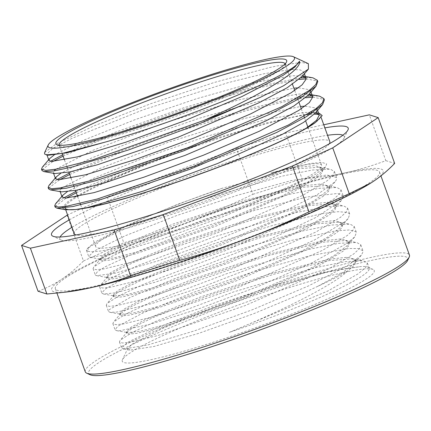 <?xml version="1.0" encoding="UTF-8"?>
<svg xmlns="http://www.w3.org/2000/svg" width="431" height="431" viewBox="0 0 431 431"><rect width="100%" height="100%" fill="white"/><g stroke="black" fill="none" stroke-linecap="round" stroke-linejoin="round"><path stroke-width="0.32" stroke-dasharray="2.15 1.62" d="M348.054 270.706A120.071 12.203 160.2 0 1 317.965 286.222L305.541 292.056L253.864 313.628L198.998 333.26L154.056 346.454L129.99 350.177L127.996 348.065L132.947 343.604L162.719 328.363L212.704 308.17L271.363 287.973L324.936 272.807L340.415 269.391L360.634 266.579A130 13.21 160.2 0 1 368.139 267.155A130 13.21 160.2 0 1 369.238 268.195A130 13.21 160.2 0 1 229.276 332.393C280.484 311.435 332.953 285.457 348.054 270.706L354.621 265.006L356.087 261.019L352.256 258.842L329.403 260.545L274.041 274.164L207.828 295.833L152.854 317.663L135.625 326.095L127.414 331.741L126.849 333.201L129.629 334.079L136.627 333.346L162.045 327.107L242.308 299.421L320.158 265.011L342.887 251.327L348.35 246.279L349.493 242.691L345.619 240.52L322.797 242.227L267.468 255.836L201.288 277.483L146.319 299.313L129.074 307.745L120.836 313.396L120.26 314.872L123.018 315.761L130.033 315.023L155.446 308.785L235.714 281.098L313.552 246.688L336.293 232.999L341.74 227.961L342.909 224.362L339.041 222.202L316.198 223.904L260.884 237.508L194.72 259.15L139.746 280.974L122.512 289.406L114.237 295.068L113.671 296.544L116.429 297.433L123.428 296.7L148.84 290.467L229.114 262.775L306.958 228.365L329.704 214.676L335.135 209.638L336.309 206.04L332.484 203.885L309.609 205.576L254.252 219.196L188.051 240.854L133.077 262.689L115.858 271.11L107.615 276.767L107.06 278.227L109.84 279.105L116.823 278.378L142.252 272.139L222.52 244.452L300.375 210.037L323.105 196.353L328.551 191.31L329.699 187.722L325.879 185.551L303.015 187.248L247.647 200.873L181.435 222.536L126.461 244.372L109.232 252.803L101.026 258.444L100.455 259.904L103.246 260.782L110.239 260.055L135.657 253.811L215.92 226.13L293.77 191.714L316.499 178.03L321.962 172.982L323.105 169.394L319.236 167.223L296.409 168.93L222.611 188.126L178.773 203.858L128.131 224.804L94.922 242.06L87.148 248.692L86.491 250.373L88.016 251.246L88.193 247.464M345.231 272.15A133.917 13.609 -19.8 0 0 209.337 315.993A133.917 13.609 -19.8 0 0 122.431 359.713A133.917 13.609 -19.8 0 0 252.852 328.702A133.917 13.609 -19.8 0 0 373.111 269.461A133.917 13.609 -19.8 0 0 345.231 272.15M65.706 209.768L65.059 207.974A135.797 13.797 160.2 0 1 65.038 207.92M65.216 206.481A135.797 13.797 160.2 0 1 153.118 162.175A135.797 13.797 160.2 0 1 291.178 117.615A135.797 13.797 160.2 0 1 306.824 114.775M310.04 114.414A135.797 13.797 160.2 0 1 314.366 114.177M319.188 114.781A135.797 13.797 160.2 0 1 320.594 115.977A135.797 13.797 160.2 0 1 315.621 122.361M319.285 113.272L317.071 113.051M315.417 113.03L311.888 113.213M308.828 113.531L266.897 122.787L215.301 138.561A144.8 14.713 -19.8 0 0 153.167 161.135L99.071 184.371L77.327 195.631M74.913 197.059L67.775 201.8L63.001 206.772M62.888 208.178L65.679 209.768M44.619 152.574L55.89 144.056L94.147 125.836L151.087 103.585L214.067 82.531L268.879 67.689L277.489 65.862L298.554 62.802M298.812 62.791L302.988 62.721L308.359 63.664M229.276 332.393L327.749 291.033L358.204 273.793L365.682 267.473L367.39 263.088L363.365 260.809L345.366 261.633L315.228 267.737L233.855 291.825L156.943 320.869L131.859 332.608L120.109 340.334L119.457 341.998L122.49 343.001L130.081 342.257L157.638 335.593L244.609 305.811L328.966 268.739L353.609 254.015L359.54 248.601L360.795 244.765L356.728 242.486L338.723 243.316L308.601 249.414L227.277 273.496L150.397 302.524L125.324 314.258L113.531 321.989L112.874 323.67L115.88 324.683L123.487 323.929L151.033 317.27L238.014 287.482L322.361 250.416L347.014 235.692L352.93 230.283L354.212 226.437L350.15 224.168L332.199 224.982L302.088 231.07L220.774 255.141L143.862 284.174L118.767 295.914L106.926 303.661L106.285 305.347L109.285 306.355L116.882 305.606L144.433 298.952L231.415 269.159L315.767 232.093L340.431 217.364L346.325 211.96L347.612 208.114L343.593 205.846L325.653 206.648L295.515 212.742L214.148 236.824L137.198 265.879L112.098 277.623L100.304 285.365L99.674 287.024L102.702 288.027L110.277 287.288L137.845 280.624L224.815 250.837L309.178 213.765L333.826 199.041L339.741 193.632L341.002 189.791L336.988 187.517L318.999 188.331L288.862 194.435L207.478 218.522L130.561 247.572L105.466 259.317L93.716 267.042L93.069 268.707L96.102 269.704L103.693 268.96L131.25 262.296L218.221 232.514L302.578 195.442L327.221 180.724L333.152 175.304L334.408 171.468L330.34 169.189L312.335 170.024L282.208 176.123L200.889 200.2L124.009 229.227L98.931 240.961L87.148 248.692M285.112 63.853A120.071 12.203 160.2 0 1 285.128 63.89A120.071 12.203 160.2 0 1 284.956 65.275A120.071 12.203 160.2 0 1 176.29 116.041A120.071 12.203 160.2 0 1 60.195 146.195A120.071 12.203 160.2 0 1 59.182 145.231A120.071 12.203 160.2 0 1 59.171 145.199M317.965 286.222L341.476 273.41L354.034 263.777L355.618 259.667L347.903 257.183L328.907 259.209L269.968 273.879L200.307 297.051L145.726 319.382L130.835 327.307L126.38 331.848L127.759 332.624L140.587 331.148L165.224 324.694L236.899 299.981L308.968 269.084L334.057 255.588L347.418 245.476L349.024 241.344L341.298 238.86L322.318 240.881L263.368 255.556L193.713 278.728L139.121 301.059L124.247 308.979L119.775 313.526L121.159 314.296L133.944 312.831L158.565 306.393L230.224 281.691L302.309 250.788L327.409 237.292L340.813 227.164L342.413 223.026L334.704 220.537L315.729 222.552L256.779 237.233L187.119 260.405L132.527 282.736L117.652 290.65L113.17 295.208L114.538 295.968L127.296 294.524L151.927 288.08L223.608 263.373L295.725 232.454L320.842 218.953L334.24 208.825L335.814 204.703L328.115 202.209L309.124 204.229L250.185 218.905L180.53 242.077L125.944 264.408L111.053 272.333L106.576 276.885L107.928 277.65L120.707 276.196L145.349 269.747L217.073 245.029L289.201 214.094L314.318 200.587L327.662 190.475L329.219 186.375L321.521 183.886L302.519 185.912L243.585 200.582L173.925 223.754L119.349 246.085L104.447 254.01L99.987 258.557L101.355 259.333L114.183 257.857L138.836 251.402L210.538 226.679L282.617 195.766L307.712 182.265L321.047 172.158L322.636 168.047L314.916 165.563L295.919 167.589L271.034 172.95A120.071 12.203 160.2 0 1 295.623 166.727A120.071 12.203 160.2 0 1 321.628 165.283A120.071 12.203 160.2 0 1 212.79 217.434A120.071 12.203 160.2 0 1 95.687 246.624A120.071 12.203 160.2 0 1 222.606 188.131M48.358 155.225L46.71 154.303L52.754 148.399L72.591 138.082L143.458 109.706L228.295 82.596L264.111 73.723L289.891 69.617M291.852 69.493L300.229 69.87L303.801 72.09L302.115 76.513M54.952 173.548L53.309 172.626L53.907 170.962M55.755 169.221L92.654 150.403L161.523 123.977L237.691 100.154L293.872 88.177M298.451 87.816L310.072 89.831M310.53 91.194L308.72 94.825M61.547 191.876L59.909 190.949L60.507 189.284M62.35 187.544L99.249 168.726L168.117 142.305L244.285 118.482L300.466 106.5M305.056 106.139L316.672 108.154M317.135 109.512L315.32 113.143M42.028 169.787L52.948 161.48M63.12 156.167L114.204 134.213L182.243 109.803L249.684 89.659L299.146 79.417M306.145 78.851L317.453 81.012M48.628 188.11L59.543 179.802M69.72 174.49L117.609 153.792L181.516 130.561L246.597 110.578L297.713 98.85M299.405 98.586L305.741 97.74M312.739 97.174L324.047 99.329M55.233 206.433L66.142 198.125M76.314 192.813L153.167 161.135M42.308 167.212L50.422 161.313M62.635 154.821L114.711 132.484L184.005 107.718L252.097 87.563L300.876 77.839M305.606 77.51L312.96 77.839M48.908 185.535L57.021 179.635M69.235 173.143L117.749 152.202L182.485 128.734L248.062 108.698L298.925 97.239M302.411 96.743L307.47 96.161M312.206 95.838L319.565 96.161M55.502 203.858L63.621 197.958M75.829 191.472L136.072 165.989L215.295 138.566M315.061 112.523L313.262 112.292M310.945 112.179L302.977 112.572L261.375 120.685L203.831 137.241L143.318 158.145L93.5 178.321L67.161 191.784M309.14 94.335L306.662 93.969M304.345 93.85L297.665 94.13L257.005 101.813L199.898 118.072L139.224 138.89L88.678 159.206L60.566 173.461M302.54 76.012L292.299 75.705L252.598 82.951L195.96 98.914L135.151 119.629L83.9 140.075L53.967 155.138M74.294 233.629A135.797 13.797 160.2 0 1 156.442 190.168A135.797 13.797 160.2 0 1 300.412 143.27A135.797 13.797 160.2 0 1 329.828 141.632M329.295 143.792A135.797 13.797 160.2 0 1 206.735 200.614A135.797 13.797 160.2 0 1 76.082 234.954M271.034 172.95L310.298 163.494L321.812 162.401L326.639 163.915L325.62 166.781L315.104 174.539L277.138 193.557L221.69 217.219L163.311 238.634L115.917 253.062L90.246 257.366L88.689 256.483L94.12 251.079L125.109 235.805L176.608 215.581L236.56 195.512L290.914 180.697L326.951 174.964L336.611 177.577L336.266 180.013L334.968 181.877L316.785 194.984L273.232 216.68L216.023 240.315L158.807 260.631L115.228 273.173L96.819 275.684L95.709 275.312L95.273 274.811L97.374 271.767L104.981 266.881L140.985 250.206L195.324 229.578L255.276 210.204L306.797 197.005L337.823 193.433L343.2 195.9L341.147 200.684L316.101 217.369L268.734 239.895L210.36 263.266L154.896 282.3L115.578 292.832L103.429 294.007L101.867 293.134L101.824 292.719L105.875 288.678L117.006 282.321L157.654 264.44L214.282 243.628L273.631 225.16L321.79 213.728L337.952 211.696L347.494 212.375L349.8 214.223L348.119 218.571L344.8 221.766L314.452 240.008L263.756 263.142L204.817 286.022L151.685 303.596L117.043 312.033L110.05 312.33L108.477 311.457L109.199 309.684L130.13 297.444L175.018 278.539L233.36 257.786L291.501 240.417L335.808 230.887L349.32 229.971L355.941 231.781L356.41 232.541L354.724 236.883L347.251 243.229L311.925 262.862L258.428 286.378L199.526 308.558L149.271 324.495L119.662 330.766L116.65 330.663L115.077 329.78L117.819 326.219L144.293 312.276L192.959 292.563L252.431 272.085L308.768 256.019L348.781 248.498L358.775 248.568L363.004 250.869L363.134 251.645L361.345 255.179L348.55 265.049L308.607 285.882L252.857 309.555L194.613 330.819L147.758 344.978L123.487 349.024L121.671 348.103L127.662 342.349L159.422 326.854L211.373 306.554L271.363 286.577L325.335 271.988L360.634 266.579M286.863 188.918A130 13.21 160.2 0 1 88.016 251.246M38.041 291.232C46.629 288.048 54.57 284.024 61.859 279.153C69.159 274.31 76.368 268.249 83.479 260.97L66.988 215.161M83.479 260.97L123.789 242.793C146.842 236.463 168.736 229.394 189.473 221.599C210.215 213.824 231.377 204.725 252.954 194.295L236.463 148.485L107.292 196.983L67.554 214.907M107.292 196.983L123.789 242.793M323.762 124.774L285.608 133.082L302.099 178.892C317.302 177.787 331.622 175.767 345.064 172.831C358.511 169.911 372.098 165.854 385.831 160.655L369.335 114.845M252.954 194.295L302.099 178.892M285.608 133.082L236.463 148.485M385.831 160.655L394.667 163.43M370.865 183.03A176.187 17.903 -19.8 0 0 373.047 181.613A176.187 17.903 -19.8 0 0 345.064 172.831A176.187 17.903 -19.8 0 0 189.473 221.599A176.187 17.903 -19.8 0 0 61.859 279.153A176.187 17.903 -19.8 0 0 69.122 291.679M342.23 174.108A172.276 17.504 160.2 0 1 379.544 172.028A172.276 17.504 160.2 0 1 223.382 246.855A172.276 17.504 160.2 0 1 55.367 288.743A172.276 17.504 160.2 0 1 159.583 233.607A172.276 17.504 160.2 0 1 342.23 174.108M85.273 371.808A172.276 17.504 160.2 0 1 189.489 316.677A172.276 17.504 160.2 0 1 372.136 257.178A172.276 17.504 160.2 0 1 409.45 255.098M90.036 374.722A169.663 17.24 160.2 0 1 183.687 322.113A169.663 17.24 160.2 0 1 371.123 260.469A169.663 17.24 160.2 0 1 407.634 260.383M72.009 227.288A151.13 15.354 160.2 0 1 311.521 138.259A151.13 15.354 160.2 0 1 327.544 135.286M342.882 135.183A151.13 15.354 160.2 0 1 344.046 138.179A151.13 15.354 160.2 0 1 207.263 202.08A151.13 15.354 160.2 0 1 61.137 240.029A151.13 15.354 160.2 0 1 60.124 236.98M69.337 219.864A157.654 16.022 160.2 0 1 314.048 130.017A157.654 16.022 160.2 0 1 324.872 127.867M127.985 348.059L122.431 359.713M368.139 267.155L373.111 269.461M352.256 258.842L363.365 260.809M127.414 331.741L120.109 340.334M345.619 240.52L356.728 242.486M120.836 313.396L113.531 321.989M339.041 222.202L350.15 224.168M114.237 295.068L106.926 303.661M332.484 203.885L343.593 205.846M107.615 276.767L100.304 285.365M325.879 185.551L336.988 187.517M101.026 258.444L93.716 267.042M319.236 167.223L330.34 169.189M59.182 145.231L62.263 153.781M64.461 159.885L66.961 166.84M67.446 168.182L68.858 172.104M71.056 178.208L73.561 185.163M74.046 186.504L75.457 190.427M77.655 196.531L80.155 203.486M80.64 204.833L95.687 246.624M285.128 63.89L287.682 70.98M288.097 72.139L292.493 84.352M294.696 90.462L297.449 98.117M297.934 99.459L299.092 102.675M301.291 108.79L304.044 116.44M304.528 117.787L305.687 121.003M307.885 127.113L321.628 165.283M355.613 259.672L356.098 261.014M126.369 331.854L126.854 333.195M349.013 241.344L349.498 242.691M119.775 313.531L120.26 314.872M342.419 223.021L342.904 224.368M113.175 295.203L113.66 296.55M335.819 204.698L336.304 206.04M106.581 276.88L107.066 278.227M329.225 186.375L329.71 187.717M99.981 258.557L100.466 259.898M322.625 168.052L323.11 169.394M302.551 75.996L301.856 75.872M309.151 94.319L308.456 94.2M320.594 115.977L321.176 117.593M46.72 154.298L46.963 154.977M53.315 172.621L53.563 173.305M59.914 190.944L60.157 191.628M303.807 72.09L304.426 73.798M310.406 90.413L311.02 92.121M317 108.736L317.615 110.444M129.672 350.123L123.223 348.986M90.246 257.366L101.355 259.333M334.968 181.877L327.662 190.475M96.819 275.684L107.928 277.65M341.546 200.232L334.24 208.825M103.429 294.007L114.538 295.968M348.119 218.571L340.813 227.164M110.05 312.33L121.159 314.296M354.724 236.883L347.418 245.476M116.65 330.663L127.759 332.624M361.345 255.179L354.034 263.777M325.62 166.781L321.047 172.158M86.48 250.379L88.684 256.483M93.08 268.702L95.278 274.811M99.674 287.024L101.878 293.134M106.274 305.347L108.472 311.457M112.868 323.67L115.072 329.78M119.468 341.998L121.666 348.103M334.413 171.468L336.611 177.572M341.007 189.791L343.211 195.9M347.607 208.114L349.805 214.223M354.201 226.437L356.405 232.546M360.801 244.76L362.999 250.869M367.395 263.088L369.238 268.195M55.367 288.743L56.946 293.123M379.544 172.028L380.929 175.875M284.956 65.275L286.529 61.978M60.195 146.195L56.881 144.654M344.046 138.179L347.979 129.936M61.137 240.029L52.857 236.188"/><path stroke-width="0.65" d="M324.047 99.329L324.387 99.938L322.63 104.55L306.797 116.429L276.724 132.436L189.855 169.297L102.977 198.853L72.898 206.546L57.043 208.238L65.679 209.768L75.808 209.514A135.797 13.797 160.2 0 1 65.059 207.974M65.038 207.92A135.797 13.797 160.2 0 1 65.216 206.481M306.824 114.775A135.797 13.797 160.2 0 1 310.04 114.414M314.366 114.177A135.797 13.797 160.2 0 1 319.188 114.781M315.621 122.361A135.797 13.797 160.2 0 1 315.524 122.436L322.199 115.6L319.285 113.272L315.745 112.642L319.274 115.061L316.537 120.308L306.673 127.91A134.871 13.706 160.2 0 1 87.197 207.64L75.797 209.52A135.797 13.797 160.2 0 0 201.105 173.655A135.797 13.797 160.2 0 0 315.524 122.436L306.673 127.91M317.071 113.051L315.417 113.03M311.888 113.213L308.828 113.531M77.327 195.631L74.913 197.059M63.001 206.772L62.888 208.178M293.382 56.714L308.359 63.664L308.418 69.1L283.62 85.721L260.378 97.304A144.8 14.713 160.2 0 1 203.987 120.394C260.017 95.456 302.422 70.544 299.475 61.218A134.871 13.706 160.2 0 1 104.765 142.225L62.382 153.366L46.521 154.901L44.603 154.007L44.619 152.574L48.245 144.967A130.954 13.307 -19.8 0 0 175.783 114.635A130.954 13.307 -19.8 0 0 293.382 56.714A130.954 13.307 -19.8 0 0 266.121 59.338A130.954 13.307 -19.8 0 0 133.233 102.212A130.954 13.307 -19.8 0 0 48.245 144.967M59.171 145.199A120.071 12.203 160.2 0 1 131.988 106.743A120.071 12.203 160.2 0 1 259.117 65.34A120.071 12.203 160.2 0 1 285.112 63.853M104.765 142.225L67.473 152.655L48.358 155.225L46.521 154.901M289.891 69.617L291.852 69.493M308.37 69.159L302.115 76.513L287.24 87.698L259.144 102.702L178.175 137.182L97.417 164.777L69.536 171.964L54.952 173.548L43.838 171.586L42.006 170.552L42.028 169.787M53.907 170.962L55.755 169.221M293.872 88.177L298.451 87.816M310.072 89.831L310.53 91.194M317.453 81.012L317.787 81.615L316.031 86.232L308.72 94.825L293.872 105.999L265.782 121.003L184.824 155.483L104.043 183.094L76.158 190.286L61.547 191.876L50.438 189.915L48.606 188.875L48.628 188.11M60.507 189.284L62.35 187.544M300.466 106.5L305.056 106.139M316.672 108.154L317.135 109.512M322.63 104.55L315.32 113.143L303.596 122.372L281.987 134.537L217.483 163.543L144.099 190.831L87.191 207.64M260.335 97.325L197.064 124.71L128.433 149.983L72.451 166.948L54.053 170.94L43.838 171.586M52.948 161.48L63.12 156.167M299.146 79.417L306.145 78.851M316.031 86.232L300.175 98.117L270.092 114.123L183.202 150.995L96.334 180.541L66.266 188.234L50.438 189.915M59.543 179.802L69.72 174.49M297.713 98.85L299.405 98.586M305.741 97.74L312.739 97.174M57.043 208.238L55.211 207.198L55.233 206.433M66.142 198.125L76.314 192.813M203.987 120.394L92.897 159.804L55.89 169.194L45.584 170.407L41.538 169.205L42.308 167.212L49.619 158.619L48.924 160.402L51.467 161.447L77.435 156.868L125.636 142.262L184.985 120.632L241.861 96.582L283.199 75.263L294.842 67.112L299.475 61.218M50.422 161.313L62.635 154.821M300.876 77.839L305.606 77.51M302.551 75.996L312.96 77.839L317.318 80.268L315.869 84.487L309.253 90.445L281.75 106.716L187.706 147.741L90.725 180.664L60.001 187.948L51.499 188.719L48.137 187.528L48.908 185.535L56.213 176.942L55.524 178.725L58.627 179.797L85.731 174.749L134.677 159.761L194.209 137.925L250.664 113.886L291.076 92.8L302.131 84.826L306.139 79.142L306.015 78.194L302.54 76.012M57.021 179.635L69.235 173.143M298.925 97.239L302.411 96.743M307.47 96.161L312.206 95.838M309.151 94.319L319.565 96.161L323.913 98.591L322.463 102.81L315.853 108.774L288.344 125.038L194.3 166.07L97.325 198.987L66.595 206.271L58.099 207.042L54.732 205.851L55.502 203.858L62.807 195.265L62.118 197.053L65.841 198.131L94.066 192.614L143.733 177.249L203.427 155.208L259.435 131.191L298.904 110.347L309.361 102.556L312.734 97.094L312.615 96.517L309.14 94.335M63.621 197.958L75.829 191.472M313.262 112.292L310.945 112.179M67.161 191.784L62.807 195.265M306.662 93.969L304.345 93.85M60.566 173.461L56.213 176.942M53.967 155.138L49.619 158.619M321.176 117.593L329.828 141.632A135.797 13.797 160.2 0 1 329.295 143.792M76.082 234.954A135.797 13.797 160.2 0 1 74.294 233.629L65.706 209.768M308.925 211.869C287.342 222.294 266.18 231.393 245.438 239.173C224.702 246.968 202.807 254.031 179.754 260.362L163.263 214.557L292.428 166.059L308.925 211.869L349.229 193.691L332.737 147.881L378.176 117.62L394.667 163.43C387.555 170.703 380.347 176.764 373.047 181.613L370.913 183.003L349.229 193.691M179.754 260.362L130.609 275.77C116.882 280.964 103.295 285.026 89.847 287.94L64.758 292.234L46.882 294.007L30.391 248.197L114.118 229.96L163.263 214.557M114.118 229.96L130.609 275.77M46.882 294.007L38.041 291.232L21.55 245.422L30.391 248.197M67.554 214.907L21.55 245.422M292.428 166.059L332.737 147.881M378.176 117.62L369.335 114.845L323.762 124.774M64.758 292.234L69.122 291.679A176.187 17.903 -19.8 0 0 89.847 287.94A176.187 17.903 -19.8 0 0 245.438 239.173A176.187 17.903 -19.8 0 0 370.816 183.062A176.187 17.903 -19.8 0 0 370.865 183.03M380.929 175.875L409.45 255.098A172.276 17.504 160.2 0 1 409.208 257.086A172.276 17.504 160.2 0 1 253.288 329.925A172.276 17.504 160.2 0 1 86.723 373.187A172.276 17.504 160.2 0 1 85.273 371.808L56.946 293.123M409.208 257.086L407.634 260.383A169.663 17.24 160.2 0 1 254.08 332.118A169.663 17.24 160.2 0 1 90.036 374.722L86.723 373.187M260.13 62.042A122.679 12.467 160.2 0 1 286.529 61.978A122.679 12.467 160.2 0 1 175.498 113.849A122.679 12.467 160.2 0 1 56.881 144.654A122.679 12.467 160.2 0 1 124.602 106.613A122.679 12.467 160.2 0 1 260.13 62.042M327.544 135.286A151.13 15.354 160.2 0 1 342.882 135.183M60.124 236.98A151.13 15.354 160.2 0 1 72.009 227.288M324.872 127.867A157.654 16.022 160.2 0 1 347.979 129.936A157.654 16.022 160.2 0 1 205.291 196.595A157.654 16.022 160.2 0 1 52.857 236.188A157.654 16.022 160.2 0 1 69.337 219.864M62.263 153.781L64.461 159.885M66.961 166.84L67.446 168.182M68.858 172.104L71.056 178.208M73.561 185.163L74.046 186.504M75.457 190.427L77.655 196.531M80.155 203.486L80.64 204.833M287.682 70.98L288.097 72.139M292.493 84.352L294.696 90.462M297.449 98.117L297.934 99.459M299.092 102.675L301.291 108.79M304.044 116.44L304.528 117.787M305.687 121.003L307.885 127.113M41.527 169.205L42.012 170.552M48.127 187.533L48.611 188.875M54.721 205.856L55.206 207.198M317.372 80.452L317.792 81.615M323.977 98.791L324.392 99.938M46.963 154.977L48.918 160.407M53.563 173.305L55.513 178.73M60.157 191.628L62.112 197.053M304.426 73.798L306.01 78.2M311.02 92.121L312.604 96.522M317.615 110.444L319.204 114.845"/></g></svg>
